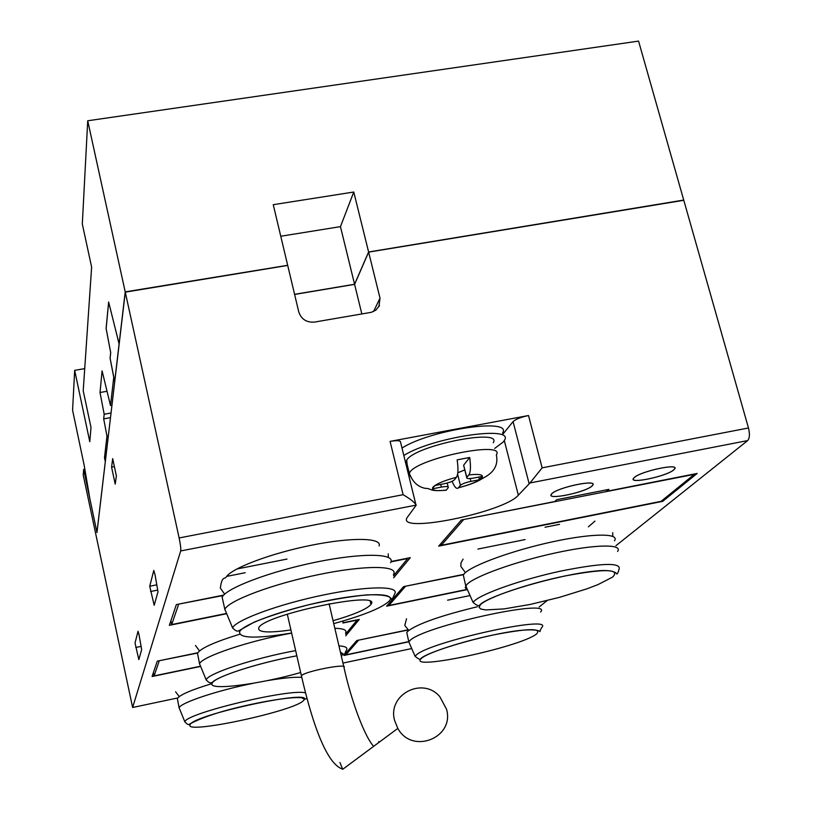 <?xml version="1.0" encoding="UTF-8"?>
<svg xmlns="http://www.w3.org/2000/svg" width="822" height="822" viewBox="0 0 822 822"><rect width="100%" height="100%" fill="white"/><g stroke="black" fill="none" stroke-linecap="round" stroke-linejoin="round"><path stroke-width="1.23" d="M224.663 594.183L220.358 588.09C221.93 575.657 224.581 579.5 226.276 576.941C231.712 568.136 270.941 553.329 311.394 545.243C351.908 537.043 382.292 537.732 379.117 545.931M478.702 477.089L479.38 479.75L482.154 476.421L473.636 478.065C468.807 478.897 466.506 478.733 466.721 477.572L463.793 465.93M394.601 720.483L397.817 728.395C412.141 754.966 454.987 737.735 446.5 709.119L439.78 696.635C422.6 676.229 387.224 694.662 394.601 720.483M634.265 477.592L633.546 478.404C629.077 484.281 666.971 476.185 673.742 469.835L674.585 468.92C679.393 462.94 640.533 471.273 634.265 477.592M673.855 469.814L674.708 468.9C679.547 462.878 640.451 471.263 634.152 477.613L633.423 478.435C628.922 484.343 667.043 476.205 673.855 469.814M551.819 493.786L551.315 494.412C546.928 500.434 586.127 492.203 592.066 485.874L592.683 485.155C597.419 479.031 557.234 487.487 551.819 493.786M592.189 485.853L592.806 485.124C597.573 478.959 557.152 487.477 551.706 493.806L551.192 494.433C546.784 500.495 586.209 492.224 592.189 485.853M452.11 481.291C454.535 487.251 456.631 489.429 458.409 487.826L460.402 485.37C462.056 483.86 465.56 482.535 470.914 481.384L479.38 479.75M463.618 465.242L466.855 477.366L468.848 474.911C470.657 472.188 470.924 466.382 469.681 457.474L457.155 459.858C458.419 468.735 458.173 474.551 456.426 477.294L454.484 479.75C452.83 481.291 449.295 482.637 443.901 483.798L435.3 485.453L433.245 487.261L432.804 488.741L441.352 487.086C446.202 486.254 448.524 486.408 448.329 487.549L446.264 490.179L444.219 490.436M493.262 442.729C502.982 427.861 414.422 445.575 406.705 460.176L407.106 464.307M407.393 470.03L408.524 470.071M494.71 448.422L503.372 441.876L504.431 440.284C515.055 425.015 432.752 437.119 403.818 455.48M406.037 462.858L406.756 462.878M290.916 629.96C268.229 633.156 257.502 632.437 258.755 627.813L258.766 627.803C263.811 614.558 383.432 589.775 370.938 604.386L370.568 604.879C365.975 609.523 353.481 614.805 333.064 620.733M617.61 551.428C623.189 543.856 595.354 544.205 555.436 552.929C515.61 561.549 474.88 576.201 466.968 584.38L465.19 587.648L467.564 589.98M614.496 540.794C620.014 533.036 592.251 533.159 552.518 541.811C512.866 550.36 472.352 565.104 464.522 573.458L463.3 574.979L464.132 578.709M540.599 612.041C554.244 597.46 421.028 626.693 409.633 640.924L408.822 641.91L409.983 644.551M477.284 606.759C440.222 615.791 416.99 624.021 407.578 631.419L406.777 632.426L407.291 634.81M87.718 120.772L638.56 41.1L683.719 200.065L368.605 251.994L353.768 192.029L273.253 204.688L287.679 265.3L125.211 291.892L87.718 120.772L82.313 224.016L91.622 267.099L83.217 390.779L91.006 427.45L89.783 441.722L74.668 370.352L72.583 410.229L84.121 465.016L89.834 498.574L96.955 532.42L105.319 461.491M74.668 370.352L84.728 368.616M125.211 291.892L119.098 343.976L108.638 301.982L106.1 328.533L110.682 352.556L110.086 358.187L113.755 377.339L110.497 405.534L102.092 370.876L100.017 392.505L104.178 414.237L103.685 418.86L106.973 436.092L104.486 457.731L105.288 461.502M111.021 413.014L104.178 414.237M107.035 391.272L100.017 392.505M179.134 537.948L125.273 292.139L96.975 532.522L83.69 469.372L83.238 475.106L132.619 707.485L180.696 550.946C181.015 548.819 180.491 544.493 179.134 537.948L403.119 494.69C410.322 498.944 414.689 502.406 416.22 505.098L407.075 517.675C396.451 534.31 504.318 512.291 518.343 495.183L530.005 482.956L542.14 467.841L528.525 415.531L390.08 441.383C397.355 440.191 400.869 440.551 400.622 442.452L415.798 504.256M135.024 642.979L138.836 659.624L141.661 649.616L139.072 634.913L138.055 631.265L135.024 642.979M149.717 586.24L154.187 605.29L157.988 591.819L155.009 574.599L153.796 570.468L149.717 586.24L156.786 584.843M112.686 458.666L116.375 475.917L115.214 484.127L111.576 467.122L112.686 458.666M615.925 545.705L747.66 440.582C749.664 438.27 749.931 434.067 748.472 427.985L683.791 200.291L368.626 252.118L380.011 298.119L378.932 306.606M539.16 606.965L547.175 600.563M594.974 521.086L588.377 526.84M125.273 292.139L287.71 265.424L298.766 311.928C301.325 319.275 306.575 322.656 314.507 322.08L371.287 312.319L375.931 310.089L379.487 305.455M361.844 313.963L354.601 284.371L368.626 252.118M354.601 284.371L294.605 294.44M105.791 457.484L104.486 457.731M84.83 469.167L83.69 469.372M502.869 434.211L513.072 421.604C515.661 419.199 520.809 417.165 528.525 415.531M502.561 433.009C513.123 417.545 430.851 429.516 401.999 448.052M407.835 629.858L356.83 640.513L343.863 655.463L408.801 641.807M197.794 652.76L157.269 661.135L152.08 676.527L200.64 666.416M345.733 635.807L359.276 619.418L342.918 622.788L343.206 620.949M463.721 574.362L403.571 586.62L386.576 606.204L466.906 589.693M223.718 595.087L176.35 604.591L169.353 625.337L226.687 613.705M393.635 577.815L410.281 557.665L391.087 561.518M554.819 501.533L461.358 519.987L438.681 546.137L662.676 501.348L697.169 473.441L606.831 491.268L608.927 489.367L556.741 499.663L554.819 501.533M111.926 405.277L110.497 405.534M114.381 466.608L111.576 467.122M606.451 489.85L606.831 491.268M662.388 500.279L662.676 501.348M408.072 630.012L358.371 640.194M358.413 640.389L345.795 654.867L345.497 653.572M345.795 654.867L408.77 641.622M197.619 653.038L159.16 660.744M345.641 634.05L357.108 620.096L342.98 623.014M159.211 660.97L154.094 675.889L153.395 672.612M154.094 675.889L200.558 666.221M463.495 574.681L405.277 586.271M405.338 586.528L388.806 605.506L388.457 604.036M388.806 605.506L466.588 589.508M223.358 595.488L178.518 604.16M393.512 575.801L407.733 558.498L390.984 561.858M178.59 604.478L171.695 624.566L170.884 620.795M171.695 624.566L226.574 613.438M463.341 519.966L441.28 545.284L661.063 501.348L694.333 474.356L463.259 519.607M441.28 545.284L440.869 543.609M212.025 683.616C191.362 689.853 179.812 694.847 177.357 698.577L177.305 698.679M301.766 677.369C294.636 676.855 282.871 677.996 266.462 680.78M253.936 683.144C217.799 690.336 180.871 702.605 179.104 707.763L179.052 707.865M239.623 634.286C214.789 641.89 200.743 648.209 197.506 653.243L197.434 653.398M345.579 632.961C347.161 630.084 343.575 628.522 334.831 628.275M291.635 633.115C249.056 640.78 201.976 656.614 199.541 663.744L199.458 663.899M108.34 435.845L106.973 436.092M110.477 417.648L103.685 418.86M114.71 381.932L110.117 358.269L110.713 352.638L106.13 328.605L108.658 302.126L119.128 344.007M119.087 344.017L114.638 381.942M390.584 562.731C396.451 553.381 362.892 552.559 316.645 561.991C270.459 571.311 226.142 588.1 222.145 597.234L222.032 597.46M393.44 574.516C399.348 565.433 365.821 564.899 319.542 574.414C273.325 583.795 228.917 600.399 224.827 609.277L224.714 609.513M464.79 469.896L457.782 472.794M463.752 465.047L469.681 457.474M368.605 251.994L354.57 284.258L340.462 226.636L280.764 236.243M340.462 226.636L353.768 192.029M354.57 284.258L294.584 294.327M339.969 762.518L342.692 769.32L397.817 728.395M329.098 603.759L343.986 667.474C348.538 662.809 304.202 671.399 301.469 675.735L301.602 676.65M410.486 476.739L409.284 473.195L409.726 472.445C417.535 458.173 506.198 440.335 496.365 454.885C498.296 464.101 494.7 471.386 485.576 476.76C480.336 479.349 478.496 482.391 458.409 487.826M458.491 487.734C470.636 484.559 478.455 481.26 481.959 477.859C483.973 474.715 479.606 473.729 468.848 474.911M456.426 477.294C443.921 480.593 436.061 483.942 432.834 487.333C431.201 490.405 435.701 491.32 446.346 490.087M333.742 623.631C363.612 615.349 382.117 607.818 389.268 601.046C396.841 592.826 367.773 592.374 325.872 600.944C284.042 609.4 243.045 624.227 239.592 631.748C238.791 638.427 256.135 638.848 291.615 633.032M473.082 602.403C477.099 605.855 479.421 606.574 480.027 604.56C491.792 594.183 558.528 574.65 594.748 571.115C615.02 568.773 617.147 574.188 616.521 573.838C617.147 574.506 618.021 572.955 619.11 569.184C621.083 562.217 601.201 562.936 559.474 571.352C521.251 579.695 482.041 593.505 474.284 601.046L473.082 602.403L465.735 585.85M480.706 604.458L479.01 607.17L480.736 609.02L485.71 609.934L504.081 608.907L530.365 604.406L559.7 597.296L586.816 588.86L597.954 584.617L612.647 577.054C620.672 568.916 604.858 568.536 565.217 575.914C528.577 583.425 488.36 597.142 480.706 604.458M296.845 655.833C258.344 662.696 214.182 677.092 212.22 683.144C206.939 691.097 258.92 684.551 300.667 672.53M341.418 656.459L342.733 654.035L340.452 652.36M415.1 656.316C418.727 659.336 420.648 660.045 420.864 658.453C428.879 651.137 484.641 634.872 517.583 630.679C549.928 627.165 535.821 636.711 541.78 627.505C554.891 614.116 427.091 642.331 415.891 655.422L415.1 656.316L408.832 641.9M421.46 658.371C405.41 671.759 520.819 647.058 536.622 633.896C542.119 627.916 527.539 628.306 492.881 635.046C461.06 641.746 427.152 652.904 421.46 658.371M190.129 724.675C182.998 735.156 296.793 710.609 303.626 700.334C317.179 688.189 192.831 714.698 190.129 724.675M390.08 441.383L403.119 494.69M748.472 427.985L542.14 467.841M373.578 311.517L380.011 298.119M416.22 505.098L180.696 550.946M342.959 663.077L411.73 648.558L342.959 663.066M177.778 697.95L132.619 707.485L177.768 697.95M747.66 440.582L530.005 482.956M447.6 600.183L470.04 595.56M477.911 549.065L525.063 539.581M545.027 527.241L559.515 524.344M287.001 559.073L236.767 569.009M245.203 572.718L226.677 576.397M157.69 590.093L150.539 591.511M141.096 646.39L135.753 647.479M305.537 692.956C291.8 687.973 186.491 713.085 184.816 721.757L184.765 721.86M340.431 652.257C346.052 655.052 343.082 656.614 346.514 649.925C347.891 647.602 345.363 646.267 338.941 645.887M295.643 650.613C254.615 658.052 208.624 673.187 206.137 679.763L206.055 679.907M513.072 421.604L529.121 483.675M504.297 440.541L518.343 495.183M224.827 609.277L232.564 627.782C234.753 630.361 236.695 631.44 238.421 631.008L254.152 622.162C268.804 616.181 286.857 610.407 308.322 604.848C330.156 599.916 349.648 596.597 366.766 594.881C380.792 594.388 388.888 595.56 391.067 598.395C391.385 600.512 392.556 599.053 394.591 594.039C400.283 585.726 368.112 585.706 323.724 594.923C279.398 604.026 236.674 619.644 232.564 627.782L232.451 627.987M470.194 478.548L470.914 481.384M457.587 474.16L460.402 485.37M440.684 484.415L441.352 487.086M408.75 630.392L404.773 625.419L406.52 618.812M465.427 572.605L460.813 566.348L460.998 562.772L463.105 559.135M343.986 667.474C351.857 703.56 365.636 738.187 373.661 746.325M379.209 742.215L378.757 741.536M406.274 460.937L409.284 473.195C412.521 481.898 417.864 486.943 425.293 488.35C432.444 488.391 427.676 491.751 446.264 490.179M370.938 604.386L370.27 601.581M463.3 574.979L465.735 585.86M406.777 632.426L408.822 641.91M177.357 698.577L179.104 707.773M175.589 691.785L179.258 696.594M306.832 697.868C305.99 699.553 304.325 699.522 301.838 697.786C291.974 696.398 258.961 701.741 228.526 709.797C197.516 718.13 187.447 725.6 189.101 724.388C188.372 724.973 186.943 724.1 184.816 721.757L179.104 707.763M197.506 653.243L199.53 663.755L206.137 679.763C208.911 683.01 211.1 683.729 212.703 681.921C220.368 675.139 260.78 662.337 296.834 655.822M195.461 645.486L199.541 650.932M612.698 532.697L612.811 536.365M224.827 609.287L222.145 597.234M388.2 553.864L388.344 557.337M481.959 477.346L481.743 476.503M448.165 486.912L447.199 483.028M287.299 614.178L301.417 675.807C313.593 728.867 327.855 764.46 342.569 769.104"/></g></svg>
